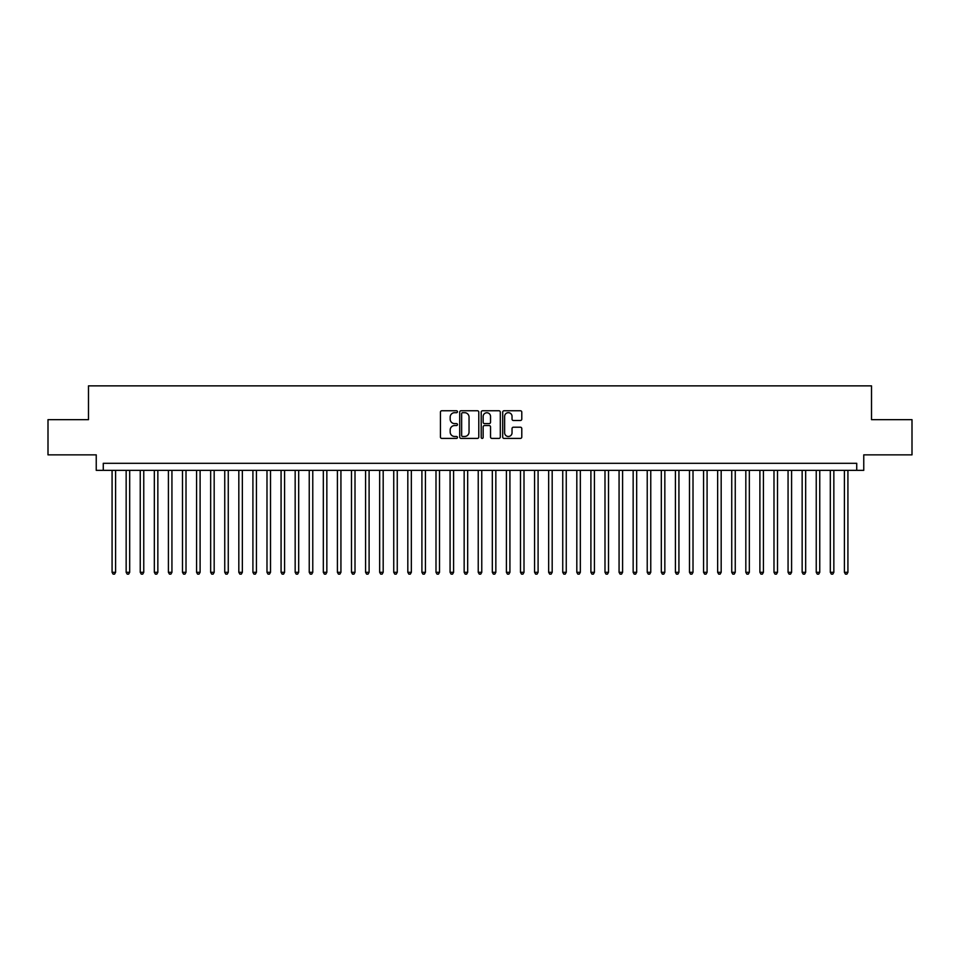 <?xml version="1.0" encoding="UTF-8"?>
<svg xmlns="http://www.w3.org/2000/svg" width="960" height="960" viewBox="0 0 960 960"><rect width="100%" height="100%" fill="white"/><g stroke="black" fill="none" stroke-linecap="round" stroke-linejoin="round"><path stroke-width="1.44" d="M457.464 411.732A0.972 0.972 0 0 0 456.504 410.76L441.816 410.76A1.38 1.38 0 0 0 440.436 412.14L440.436 437.028A1.38 1.38 0 0 0 441.816 438.408L456.504 438.408A0.972 0.972 0 0 0 457.464 437.436A0.972 0.972 0 0 0 456.504 436.476L454.596 436.476A4.428 4.428 0 0 1 450.18 432.048L450.18 429.972A4.428 4.428 0 0 1 454.596 425.556L456.504 425.556A0.972 0.972 0 0 0 457.464 424.584A0.972 0.972 0 0 0 456.504 423.612L454.596 423.612A4.428 4.428 0 0 1 450.18 419.196L450.18 417.12A4.428 4.428 0 0 1 454.596 412.692L456.504 412.692A0.972 0.972 0 0 0 457.464 411.732M520.404 420.504A1.38 1.38 0 0 0 521.784 419.124L521.784 412.14A1.38 1.38 0 0 0 520.404 410.76L504.084 410.76A1.38 1.38 0 0 0 502.704 412.14L502.704 437.028A1.38 1.38 0 0 0 504.084 438.408L520.404 438.408A1.38 1.38 0 0 0 521.784 437.028L521.784 428.592A1.38 1.38 0 0 0 520.404 427.212L513.42 427.212A1.38 1.38 0 0 0 512.04 428.592L512.04 432.768A3.696 3.696 0 0 1 508.344 436.476A3.696 3.696 0 0 1 504.636 432.768L504.636 416.388A3.696 3.696 0 0 1 508.344 412.692A3.696 3.696 0 0 1 512.04 416.388L512.04 419.124A1.38 1.38 0 0 0 513.42 420.504L520.404 420.504M856.728 470.352L863.76 470.352L863.76 454.86L912 454.86L912 419.652L871.512 419.652L871.512 385.86L88.488 385.86L88.488 419.652L48 419.652L48 454.86L96.24 454.86L96.24 470.352L856.728 470.352L856.728 463.308L103.272 463.308L103.272 470.352M478.788 412.14A1.38 1.38 0 0 0 477.408 410.76L461.1 410.76A1.38 1.38 0 0 0 459.708 412.14L459.708 437.028A1.38 1.38 0 0 0 461.1 438.408L477.408 438.408A1.38 1.38 0 0 0 478.788 437.028L478.788 412.14M482.592 410.76L498.9 410.76A1.38 1.38 0 0 1 500.292 412.14L500.292 437.028A1.38 1.38 0 0 1 498.9 438.408L491.928 438.408A1.38 1.38 0 0 1 490.536 437.028L490.536 426.936A1.38 1.38 0 0 0 489.156 425.556L484.524 425.556A1.38 1.38 0 0 0 483.144 426.936L483.144 437.436A0.972 0.972 0 0 1 482.172 438.408A0.972 0.972 0 0 1 481.212 437.436L481.212 412.14A1.38 1.38 0 0 1 482.592 410.76M462.612 412.692A0.972 0.972 0 0 0 461.652 413.664L461.652 435.504A0.972 0.972 0 0 0 462.612 436.476L464.616 436.476A4.428 4.428 0 0 0 469.044 432.048L469.044 417.12A4.428 4.428 0 0 0 464.616 412.692L462.612 412.692M490.536 416.46A3.696 3.696 0 0 0 486.84 412.764A3.696 3.696 0 0 0 483.144 416.46L483.144 422.232A1.38 1.38 0 0 0 484.524 423.612L489.156 423.612A1.38 1.38 0 0 0 490.536 422.232L490.536 416.46M112.08 470.352L112.08 572.316L115.596 572.316L115.596 470.352M115.596 572.316L114.54 574.14L113.136 574.14L112.08 572.316M126.156 470.352L126.156 572.316L129.684 572.316L129.684 470.352M129.684 572.316L128.628 574.14L127.212 574.14L126.156 572.316M140.244 470.352L140.244 572.316L143.76 572.316L143.76 470.352M143.76 572.316L142.704 574.14L141.3 574.14L140.244 572.316M154.332 470.352L154.332 572.316L157.848 572.316L157.848 470.352M157.848 572.316L156.792 574.14L155.388 574.14L154.332 572.316M168.408 470.352L168.408 572.316L171.936 572.316L171.936 470.352M171.936 572.316L170.88 574.14L169.464 574.14L168.408 572.316M182.496 470.352L182.496 572.316L186.012 572.316L186.012 470.352M186.012 572.316L184.956 574.14L183.552 574.14L182.496 572.316M196.572 470.352L196.572 572.316L200.1 572.316L200.1 470.352M200.1 572.316L199.044 574.14L197.628 574.14L196.572 572.316M210.66 470.352L210.66 572.316L214.176 572.316L214.176 470.352M214.176 572.316L213.12 574.14L211.716 574.14L210.66 572.316M224.748 470.352L224.748 572.316L228.264 572.316L228.264 470.352M228.264 572.316L227.208 574.14L225.804 574.14L224.748 572.316M238.824 470.352L238.824 572.316L242.352 572.316L242.352 470.352M242.352 572.316L241.296 574.14L239.88 574.14L238.824 572.316M252.912 470.352L252.912 572.316L256.428 572.316L256.428 470.352M256.428 572.316L255.372 574.14L253.968 574.14L252.912 572.316M266.988 470.352L266.988 572.316L270.516 572.316L270.516 470.352M270.516 572.316L269.46 574.14L268.044 574.14L266.988 572.316M281.076 470.352L281.076 572.316L284.592 572.316L284.592 470.352M284.592 572.316L283.536 574.14L282.132 574.14L281.076 572.316M295.164 470.352L295.164 572.316L298.68 572.316L298.68 470.352M298.68 572.316L297.624 574.14L296.22 574.14L295.164 572.316M309.24 470.352L309.24 572.316L312.768 572.316L312.768 470.352M312.768 572.316L311.712 574.14L310.296 574.14L309.24 572.316M323.328 470.352L323.328 572.316L326.844 572.316L326.844 470.352M326.844 572.316L325.788 574.14L324.384 574.14L323.328 572.316M337.404 470.352L337.404 572.316L340.932 572.316L340.932 470.352M340.932 572.316L339.876 574.14L338.46 574.14L337.404 572.316M351.492 470.352L351.492 572.316L355.008 572.316L355.008 470.352M355.008 572.316L353.952 574.14L352.548 574.14L351.492 572.316M365.58 470.352L365.58 572.316L369.096 572.316L369.096 470.352M369.096 572.316L368.04 574.14L366.636 574.14L365.58 572.316M379.656 470.352L379.656 572.316L383.184 572.316L383.184 470.352M383.184 572.316L382.128 574.14L380.712 574.14L379.656 572.316M393.744 470.352L393.744 572.316L397.26 572.316L397.26 470.352M397.26 572.316L396.204 574.14L394.8 574.14L393.744 572.316M407.82 470.352L407.82 572.316L411.348 572.316L411.348 470.352M411.348 572.316L410.292 574.14L408.876 574.14L407.82 572.316M421.908 470.352L421.908 572.316L425.424 572.316L425.424 470.352M425.424 572.316L424.368 574.14L422.964 574.14L421.908 572.316M435.996 470.352L435.996 572.316L439.512 572.316L439.512 470.352M439.512 572.316L438.456 574.14L437.052 574.14L435.996 572.316M450.072 470.352L450.072 572.316L453.6 572.316L453.6 470.352M453.6 572.316L452.532 574.14L451.128 574.14L450.072 572.316M464.16 470.352L464.16 572.316L467.676 572.316L467.676 470.352M467.676 572.316L466.62 574.14L465.216 574.14L464.16 572.316M478.236 470.352L478.236 572.316L481.764 572.316L481.764 470.352M481.764 572.316L480.708 574.14L479.292 574.14L478.236 572.316M492.324 470.352L492.324 572.316L495.84 572.316L495.84 470.352M495.84 572.316L494.784 574.14L493.38 574.14L492.324 572.316M506.4 470.352L506.4 572.316L509.928 572.316L509.928 470.352M509.928 572.316L508.872 574.14L507.468 574.14L506.4 572.316M520.488 470.352L520.488 572.316L524.004 572.316L524.004 470.352M524.004 572.316L522.948 574.14L521.544 574.14L520.488 572.316M534.576 470.352L534.576 572.316L538.092 572.316L538.092 470.352M538.092 572.316L537.036 574.14L535.632 574.14L534.576 572.316M548.652 470.352L548.652 572.316L552.18 572.316L552.18 470.352M552.18 572.316L551.124 574.14L549.708 574.14L548.652 572.316M562.74 470.352L562.74 572.316L566.256 572.316L566.256 470.352M566.256 572.316L565.2 574.14L563.796 574.14L562.74 572.316M576.816 470.352L576.816 572.316L580.344 572.316L580.344 470.352M580.344 572.316L579.288 574.14L577.872 574.14L576.816 572.316M590.904 470.352L590.904 572.316L594.42 572.316L594.42 470.352M594.42 572.316L593.364 574.14L591.96 574.14L590.904 572.316M604.992 470.352L604.992 572.316L608.508 572.316L608.508 470.352M608.508 572.316L607.452 574.14L606.048 574.14L604.992 572.316M619.068 470.352L619.068 572.316L622.596 572.316L622.596 470.352M622.596 572.316L621.54 574.14L620.124 574.14L619.068 572.316M633.156 470.352L633.156 572.316L636.672 572.316L636.672 470.352M636.672 572.316L635.616 574.14L634.212 574.14L633.156 572.316M647.232 470.352L647.232 572.316L650.76 572.316L650.76 470.352M650.76 572.316L649.704 574.14L648.288 574.14L647.232 572.316M661.32 470.352L661.32 572.316L664.836 572.316L664.836 470.352M664.836 572.316L663.78 574.14L662.376 574.14L661.32 572.316M675.408 470.352L675.408 572.316L678.924 572.316L678.924 470.352M678.924 572.316L677.868 574.14L676.464 574.14L675.408 572.316M689.484 470.352L689.484 572.316L693.012 572.316L693.012 470.352M693.012 572.316L691.956 574.14L690.54 574.14L689.484 572.316M703.572 470.352L703.572 572.316L707.088 572.316L707.088 470.352M707.088 572.316L706.032 574.14L704.628 574.14L703.572 572.316M717.648 470.352L717.648 572.316L721.176 572.316L721.176 470.352M721.176 572.316L720.12 574.14L718.704 574.14L717.648 572.316M731.736 470.352L731.736 572.316L735.252 572.316L735.252 470.352M735.252 572.316L734.196 574.14L732.792 574.14L731.736 572.316M745.824 470.352L745.824 572.316L749.34 572.316L749.34 470.352M749.34 572.316L748.284 574.14L746.88 574.14L745.824 572.316M759.9 470.352L759.9 572.316L763.428 572.316L763.428 470.352M763.428 572.316L762.372 574.14L760.956 574.14L759.9 572.316M773.988 470.352L773.988 572.316L777.504 572.316L777.504 470.352M777.504 572.316L776.448 574.14L775.044 574.14L773.988 572.316M788.064 470.352L788.064 572.316L791.592 572.316L791.592 470.352M791.592 572.316L790.536 574.14L789.12 574.14L788.064 572.316M802.152 470.352L802.152 572.316L805.668 572.316L805.668 470.352M805.668 572.316L804.612 574.14L803.208 574.14L802.152 572.316M816.24 470.352L816.24 572.316L819.756 572.316L819.756 470.352M819.756 572.316L818.7 574.14L817.296 574.14L816.24 572.316M830.316 470.352L830.316 572.316L833.844 572.316L833.844 470.352M833.844 572.316L832.788 574.14L831.372 574.14L830.316 572.316M844.404 470.352L844.404 572.316L847.92 572.316L847.92 470.352M847.92 572.316L846.864 574.14L845.46 574.14L844.404 572.316"/></g></svg>
